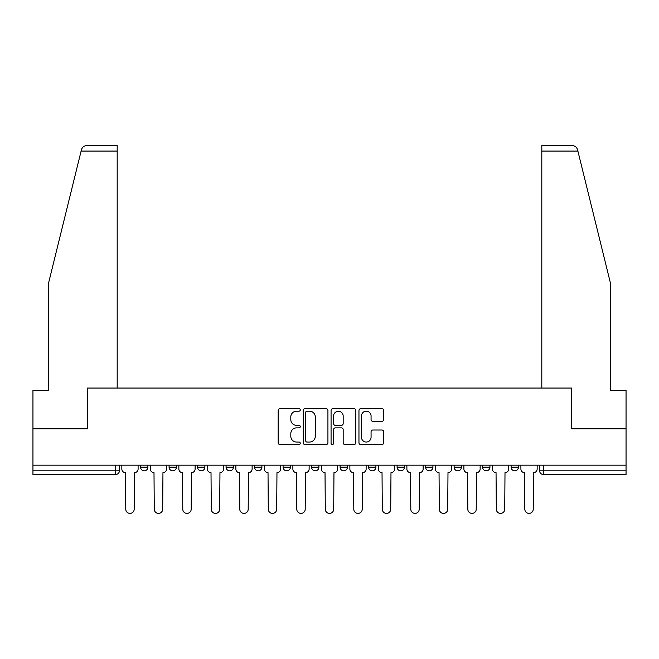 <?xml version="1.0" encoding="UTF-8"?>
<svg xmlns="http://www.w3.org/2000/svg" width="659" height="659" viewBox="0 0 659 659"><rect width="100%" height="100%" fill="white"/><g stroke="black" fill="none" stroke-linecap="round" stroke-linejoin="round"><path stroke-width="0.99" d="M300.265 409.931A1.252 1.252 0 0 0 299.013 408.679L279.951 408.679A1.796 1.796 0 0 0 278.164 410.475L278.164 442.757A1.796 1.796 0 0 0 279.951 444.553L299.013 444.553A1.252 1.252 0 0 0 300.265 443.293A1.252 1.252 0 0 0 299.013 442.041L296.542 442.041A5.742 5.742 0 0 1 290.808 436.299L290.808 433.606A5.742 5.742 0 0 1 296.542 427.872L299.013 427.872A1.252 1.252 0 0 0 300.265 426.612A1.252 1.252 0 0 0 299.013 425.36L296.542 425.36A5.742 5.742 0 0 1 290.808 419.618L290.808 416.933A5.742 5.742 0 0 1 296.542 411.191L299.013 411.191A1.252 1.252 0 0 0 300.265 409.931M425.607 465.172L425.607 467.173L432.922 467.173A3.657 3.657 0 0 1 429.264 470.831A3.657 3.657 0 0 1 425.607 467.173L425.607 465.172M397.105 465.172L397.105 467.173L404.412 467.173A3.657 3.657 0 0 1 400.763 470.831A3.657 3.657 0 0 1 397.105 467.173L397.105 465.172M254.588 467.173L254.588 465.172L254.588 467.173A3.657 3.657 0 0 0 258.237 470.831A3.657 3.657 0 0 1 254.588 467.173L261.895 467.173A3.657 3.657 0 0 1 258.237 470.831M197.576 465.172L197.576 467.173L204.883 467.173A3.657 3.657 0 0 1 201.234 470.831A3.657 3.657 0 0 1 197.576 467.173L197.576 465.172M169.075 467.173L169.075 465.172L169.075 467.173A3.657 3.657 0 0 0 172.732 470.831A3.657 3.657 0 0 1 169.075 467.173L176.381 467.173A3.657 3.657 0 0 1 172.732 470.831A3.657 3.657 0 0 0 176.381 467.173A3.657 3.657 0 0 1 172.732 470.831M140.573 467.173L140.573 465.172L140.573 467.173A3.657 3.657 0 0 0 144.222 470.831A3.657 3.657 0 0 1 140.573 467.173L147.88 467.173A3.657 3.657 0 0 1 144.222 470.831A3.657 3.657 0 0 0 147.88 467.173A3.657 3.657 0 0 1 144.222 470.831M381.915 421.323A1.796 1.796 0 0 0 383.711 419.528L383.711 410.475A1.796 1.796 0 0 0 381.915 408.679L360.753 408.679A1.796 1.796 0 0 0 358.957 410.475L358.957 442.757A1.796 1.796 0 0 0 360.753 444.553L381.915 444.553A1.796 1.796 0 0 0 383.711 442.757L383.711 431.818A1.796 1.796 0 0 0 381.915 430.022L372.854 430.022A1.796 1.796 0 0 0 371.066 431.818L371.066 437.238A4.794 4.794 0 0 1 366.264 442.041A4.794 4.794 0 0 1 361.47 437.238L361.47 415.986A4.794 4.794 0 0 1 366.264 411.191A4.794 4.794 0 0 1 371.066 415.986L371.066 419.528A1.796 1.796 0 0 0 372.854 421.323L381.915 421.323M81.115 151.076L81.436 149.766C82.268 147.171 84.039 145.779 86.757 145.598L117.187 145.598L117.187 151.076L81.115 151.076L48.667 282.637L48.667 390.433L32.95 390.433L32.95 428.803L87.4 428.803L87.4 388.06L571.6 388.06L571.6 428.803L626.05 428.803L626.05 465.172L32.95 465.172L32.95 470.831L119.378 470.831L119.378 465.172M117.187 151.076L117.187 388.06L87.219 388.06L87.219 428.803L32.95 428.803L32.95 465.172M327.927 410.475A1.796 1.796 0 0 0 326.139 408.679L304.977 408.679A1.796 1.796 0 0 0 303.181 410.475L303.181 442.757A1.796 1.796 0 0 0 304.977 444.553L326.139 444.553A1.796 1.796 0 0 0 327.927 442.757L327.927 410.475M332.861 408.679L354.023 408.679A1.796 1.796 0 0 1 355.819 410.475L355.819 442.757A1.796 1.796 0 0 1 354.023 444.553L344.97 444.553A1.796 1.796 0 0 1 343.174 442.757L343.174 429.66A1.796 1.796 0 0 0 341.378 427.872L335.373 427.872A1.796 1.796 0 0 0 333.578 429.66L333.578 443.293A1.252 1.252 0 0 1 332.325 444.553A1.252 1.252 0 0 1 331.073 443.293L331.073 410.475A1.796 1.796 0 0 1 332.861 408.679M539.622 465.172L539.622 470.831L626.05 470.831L626.05 474.488L543.28 474.488A3.657 3.657 0 0 1 539.622 470.831M626.05 465.172L626.05 470.831M119.378 470.831A3.657 3.657 0 0 1 115.72 474.488A3.657 3.657 0 0 0 119.378 470.831A3.657 3.657 0 0 1 115.72 474.488L32.95 474.488L32.95 470.831M518.427 465.172L518.427 467.173A3.657 3.657 0 0 1 514.778 470.831A3.657 3.657 0 0 1 511.12 467.173A3.657 3.657 0 0 0 514.778 470.831M511.12 465.172L511.12 467.173L518.427 467.173M489.925 465.172L489.925 467.173A3.657 3.657 0 0 1 486.268 470.831A3.657 3.657 0 0 1 482.619 467.173L489.925 467.173L489.925 465.172M482.619 465.172L482.619 467.173M461.424 465.172L461.424 467.173A3.657 3.657 0 0 1 457.766 470.831A3.657 3.657 0 0 1 454.117 467.173L461.424 467.173A3.657 3.657 0 0 1 457.766 470.831A3.657 3.657 0 0 0 461.424 467.173L461.424 465.172M454.117 465.172L454.117 467.173M432.922 465.172L432.922 467.173M404.412 465.172L404.412 467.173L404.412 465.172M375.91 465.172L375.91 467.173A3.657 3.657 0 0 1 372.253 470.831A3.657 3.657 0 0 1 368.603 467.173L375.91 467.173L375.91 465.172M368.603 465.172L368.603 467.173M347.408 465.172L347.408 467.173A3.657 3.657 0 0 1 343.751 470.831A3.657 3.657 0 0 1 340.102 467.173L347.408 467.173M340.102 465.172L340.102 467.173M318.898 465.172L318.898 467.173A3.657 3.657 0 0 1 315.249 470.831A3.657 3.657 0 0 1 311.592 467.173L318.898 467.173M311.592 465.172L311.592 467.173M290.397 465.172L290.397 467.173A3.657 3.657 0 0 1 286.747 470.831A3.657 3.657 0 0 1 283.09 467.173L290.397 467.173A3.657 3.657 0 0 1 286.747 470.831A3.657 3.657 0 0 0 290.397 467.173M283.09 465.172L283.09 467.173M261.895 465.172L261.895 467.173M233.393 465.172L233.393 467.173A3.657 3.657 0 0 1 229.736 470.831A3.657 3.657 0 0 1 226.078 467.173L233.393 467.173A3.657 3.657 0 0 1 229.736 470.831A3.657 3.657 0 0 0 233.393 467.173L233.393 465.172M226.078 465.172L226.078 467.173M204.883 465.172L204.883 467.173L204.883 465.172M176.381 465.172L176.381 467.173L176.381 465.172M147.88 465.172L147.88 467.173L147.88 465.172M306.946 411.191A1.252 1.252 0 0 0 305.694 412.443L305.694 440.78A1.252 1.252 0 0 0 306.946 442.041L309.549 442.041A5.742 5.742 0 0 0 315.29 436.299L315.29 416.933A5.742 5.742 0 0 0 309.549 411.191L306.946 411.191M343.174 416.076A4.794 4.794 0 0 0 338.38 411.282A4.794 4.794 0 0 0 333.578 416.076L333.578 423.564A1.796 1.796 0 0 0 335.373 425.36L341.378 425.36A1.796 1.796 0 0 0 343.174 423.564L343.174 416.076M121.841 469.002L121.841 465.172L121.841 469.002A3.657 3.657 0 0 0 125.498 472.66L125.77 509.201A4.201 4.201 0 0 0 129.971 513.402A4.201 4.201 0 0 0 134.172 509.201L134.452 472.66A3.657 3.657 0 0 0 138.102 469.002L138.102 465.172L138.102 469.002M125.498 472.66L125.77 509.201M134.172 509.201L134.452 472.66M150.343 469.002L150.343 465.172L150.343 469.002A3.657 3.657 0 0 0 154 472.66L154.272 509.201A4.201 4.201 0 0 0 158.473 513.402A4.201 4.201 0 0 0 162.682 509.201L162.954 472.66A3.657 3.657 0 0 0 166.612 469.002L166.612 465.172L166.612 469.002M178.853 469.002L178.853 465.172L178.853 469.002A3.657 3.657 0 0 0 182.502 472.66L182.782 509.201A4.201 4.201 0 0 0 186.983 513.402A4.201 4.201 0 0 0 191.184 509.201L191.456 472.66A3.657 3.657 0 0 0 195.113 469.002L195.113 465.172L195.113 469.002M81.436 149.766C81.947 148.291 81.947 148.291 81.436 149.766M577.885 151.076L577.564 149.766C577.053 148.291 577.053 148.291 577.564 149.766C577.053 148.291 577.053 148.291 577.564 149.766C576.732 147.171 574.961 145.779 572.243 145.598L541.813 145.598L563.742 145.598L541.813 145.598L541.813 388.06L571.781 388.06L571.781 428.803L626.05 428.803L626.05 390.433L610.333 390.433L610.333 282.637L577.885 151.076L541.813 151.076M154 472.66L154.272 509.201M162.682 509.201L162.954 472.66M182.502 472.66L182.782 509.201M191.184 509.201L191.456 472.66M207.354 469.002L207.354 465.172L207.354 469.002A3.657 3.657 0 0 0 211.012 472.66L211.284 509.201A4.201 4.201 0 0 0 215.485 513.402A4.201 4.201 0 0 0 219.686 509.201L219.958 472.66A3.657 3.657 0 0 0 223.615 469.002L223.615 465.172L223.615 469.002M235.856 469.002L235.856 465.172L235.856 469.002A3.657 3.657 0 0 0 239.514 472.66L239.785 509.201A4.201 4.201 0 0 0 243.987 513.402A4.201 4.201 0 0 0 248.188 509.201L248.468 472.66A3.657 3.657 0 0 0 252.117 469.002L252.117 465.172L252.117 469.002M264.358 469.002L264.358 465.172L264.358 469.002A3.657 3.657 0 0 0 268.015 472.66L268.287 509.201A4.201 4.201 0 0 0 272.488 513.402A4.201 4.201 0 0 0 276.698 509.201L276.969 472.66A3.657 3.657 0 0 0 280.627 469.002L280.627 465.172L280.627 469.002M211.012 472.66L211.284 509.201M219.686 509.201L219.958 472.66M239.514 472.66L239.785 509.201M248.188 509.201L248.468 472.66M268.015 472.66L268.287 509.201M276.698 509.201L276.969 472.66M292.868 469.002L292.868 465.172L292.868 469.002A3.657 3.657 0 0 0 296.517 472.66L296.797 509.201A4.201 4.201 0 0 0 300.998 513.402A4.201 4.201 0 0 0 305.199 509.201L305.471 472.66A3.657 3.657 0 0 0 309.129 469.002L309.129 465.172L309.129 469.002M296.517 472.66L296.797 509.201M305.199 509.201L305.471 472.66M321.37 469.002L321.37 465.172L321.37 469.002A3.657 3.657 0 0 0 325.027 472.66L325.299 509.201A4.201 4.201 0 0 0 329.5 513.402A4.201 4.201 0 0 0 333.701 509.201L333.973 472.66A3.657 3.657 0 0 0 337.63 469.002L337.63 465.172L337.63 469.002M325.027 472.66L325.299 509.201M333.701 509.201L333.973 472.66M349.871 469.002L349.871 465.172L349.871 469.002A3.657 3.657 0 0 0 353.529 472.66L353.801 509.201A4.201 4.201 0 0 0 358.002 513.402A4.201 4.201 0 0 0 362.203 509.201L362.483 472.66A3.657 3.657 0 0 0 366.132 469.002L366.132 465.172L366.132 469.002M353.529 472.66L353.801 509.201M362.203 509.201L362.483 472.66M378.373 469.002L378.373 465.172L378.373 469.002A3.657 3.657 0 0 0 382.031 472.66L382.302 509.201A4.201 4.201 0 0 0 386.512 513.402A4.201 4.201 0 0 0 390.713 509.201L390.985 472.66A3.657 3.657 0 0 0 394.642 469.002L394.642 465.172L394.642 469.002M382.031 472.66L382.302 509.201M390.713 509.201L390.985 472.66M406.883 469.002L406.883 465.172L406.883 469.002A3.657 3.657 0 0 0 410.532 472.66L410.812 509.201A4.201 4.201 0 0 0 415.013 513.402A4.201 4.201 0 0 0 419.215 509.201L419.486 472.66A3.657 3.657 0 0 0 423.144 469.002L423.144 465.172L423.144 469.002M410.532 472.66L410.812 509.201M419.215 509.201L419.486 472.66M435.385 469.002L435.385 465.172L435.385 469.002A3.657 3.657 0 0 0 439.042 472.66L439.314 509.201A4.201 4.201 0 0 0 443.515 513.402A4.201 4.201 0 0 0 447.716 509.201L447.988 472.66A3.657 3.657 0 0 0 451.646 469.002L451.646 465.172L451.646 469.002M439.042 472.66L439.314 509.201M447.716 509.201L447.988 472.66M463.887 469.002L463.887 465.172L463.887 469.002A3.657 3.657 0 0 0 467.544 472.66L467.816 509.201A4.201 4.201 0 0 0 472.017 513.402A4.201 4.201 0 0 0 476.218 509.201L476.498 472.66A3.657 3.657 0 0 0 480.147 469.002L480.147 465.172L480.147 469.002M467.544 472.66L467.816 509.201M476.218 509.201L476.498 472.66M492.388 469.002L492.388 465.172L492.388 469.002A3.657 3.657 0 0 0 496.046 472.66L496.318 509.201A4.201 4.201 0 0 0 500.527 513.402A4.201 4.201 0 0 0 504.728 509.201L505 472.66A3.657 3.657 0 0 0 508.657 469.002L508.657 465.172L508.657 469.002M496.046 472.66L496.318 509.201M504.728 509.201L505 472.66M520.898 469.002L520.898 465.172L520.898 469.002A3.657 3.657 0 0 0 524.548 472.66L524.828 509.201A4.201 4.201 0 0 0 529.029 513.402A4.201 4.201 0 0 0 533.23 509.201L533.502 472.66A3.657 3.657 0 0 0 537.159 469.002L537.159 465.172L537.159 469.002M524.548 472.66L524.828 509.201M533.23 509.201L533.502 472.66M115.72 465.172L115.72 474.488M543.28 465.172L543.28 474.488"/></g></svg>
